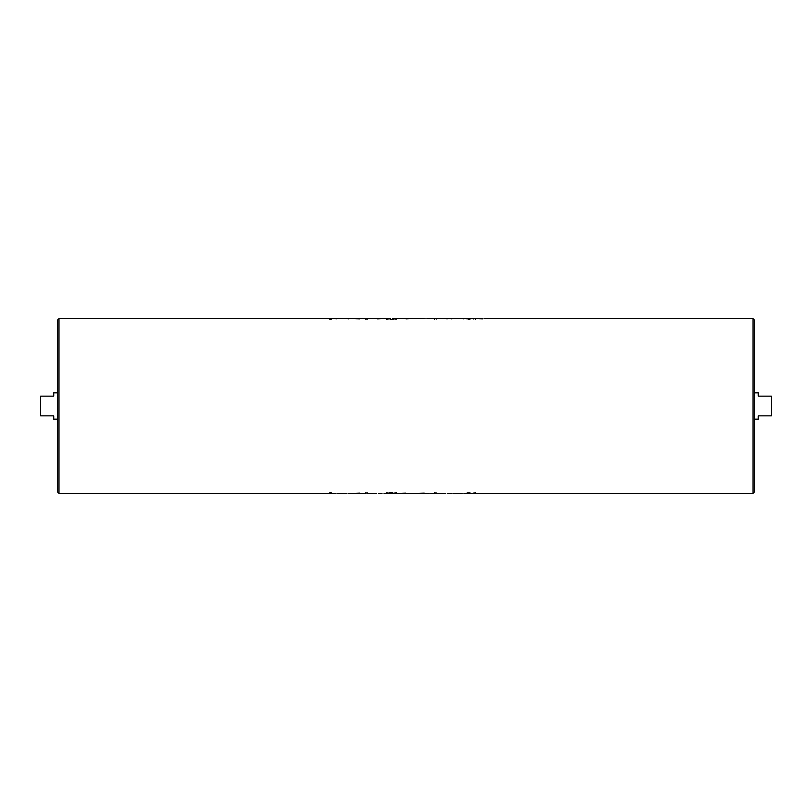 <?xml version="1.0" encoding="UTF-8"?>
<svg xmlns="http://www.w3.org/2000/svg" width="812" height="812" viewBox="0 0 812 812"><rect width="100%" height="100%" fill="white"/><g stroke="black" fill="none" stroke-linecap="round" stroke-linejoin="round"><path stroke-width="0.61" stroke-dasharray="4.06 3.04" d="M57.682 319.908L57.682 492.092M754.318 492.092L754.318 319.908M758.256 419.144L758.256 415.856L771.4 415.856L771.4 396.144L758.256 396.144L758.256 392.856M53.744 392.856L53.744 396.144L40.6 396.144L40.6 415.856L53.744 415.856L53.744 419.144M331.438 318.842L331.438 319.583L329.662 319.583L329.662 318.842M348.622 318.842L335.985 318.842M337.751 318.842L346.856 318.842M367.328 318.842L367.328 319.664L365.552 319.664L365.552 318.74L352.164 318.598M352.164 318.527L365.552 318.842M383.995 318.588L371.114 318.598M371.114 318.943L382.219 318.588M384.005 318.943L382.239 318.943M392.348 318.842L396.652 319.583L386.289 319.583L390.582 318.842M412.567 318.639L405.695 318.74M413.328 318.598L398.672 318.598M431.02 318.659L416.363 318.598M431.02 318.588L418.129 318.527M447.199 318.842L436.328 318.74L436.328 319.664L434.562 319.664L434.562 318.842M436.328 318.842L445.433 318.842M463.885 318.842L451.249 318.842M453.015 318.842L462.119 318.842M468.554 319.705L470.199 319.471L468.554 319.705L468.554 318.527L468.554 319.268M469.448 318.842L467.671 318.842M485.373 318.842L475.507 318.619L475.507 319.664L473.741 319.664L473.741 318.842M475.507 318.842L482.064 318.943M473.741 493.158L473.741 492.336L475.507 492.336L475.507 493.158M473.741 492.336L473.741 493.473L485.373 493.158M467.671 493.158L469.448 493.158M466.92 492.529L470.199 492.529L466.92 492.529L466.92 493.412M451.249 493.158L463.885 493.158M462.119 493.158L453.015 493.158M434.562 493.158L434.562 492.336L436.328 492.336L436.328 493.26L447.199 493.158M445.433 493.158L436.328 493.158M416.363 493.402L431.02 493.412M424.311 493.26L431.02 493.341M411.004 493.381L412.567 493.361M398.672 493.402L413.328 493.402M390.582 493.158L386.289 492.417L396.652 492.417L392.348 493.158M371.114 493.402L384.005 493.412M371.114 493.057L384.005 493.057M352.185 493.412L365.552 493.26L365.552 492.336L367.328 492.336L367.328 493.158M365.552 493.158L367.328 493.473L367.328 492.336M335.985 493.158L348.622 493.158M346.856 493.158L337.751 493.158M329.662 493.158L329.662 492.417L331.438 492.417L331.438 493.158M754.318 406L754.318 419.144L754.318 406M57.682 406L57.682 419.144L57.682 406M329.662 492.417L329.662 493.473L331.438 493.473L331.438 492.417M329.662 319.583L329.662 318.527L331.438 318.527L331.438 319.583M335.985 493.057L348.622 493.473M335.985 318.943L343.232 318.964M343.232 318.527L348.622 318.527M359.726 493.036L365.552 493.473L353.93 493.473L365.552 493.26M352.164 493.473L365.552 493.473L365.552 492.336M359.736 493.26L353.93 493.473M365.552 319.664L365.552 318.527L353.93 318.527L367.328 318.527L367.328 319.664M359.757 318.527L365.552 318.74M353.93 318.527L365.532 318.588L359.726 318.964M359.736 318.74L353.93 318.598L359.757 318.822M373.165 318.527L377.59 318.74M377.59 318.527L381.944 318.527M386.289 319.583L386.289 318.527L396.652 318.527L396.652 319.583M386.289 318.588L386.289 319.299M396.652 318.588L396.652 319.299M392.348 318.527L392.348 319.299M390.582 318.527L390.582 319.299M390.582 492.701L390.582 493.473M386.289 492.701L386.289 493.412M392.348 492.701L392.348 493.473M396.652 492.701L396.652 493.412M396.652 492.417L396.652 493.473L386.289 493.473L386.289 492.417M400.326 493.239L413.328 493.473M398.672 493.473L400.326 493.473M405.695 493.26L411.004 493.473M400.438 493.473L405.695 493.473M402.336 493.473L400.62 493.473M400.62 493.381L406.051 493.473M406.051 493.178L402.336 493.27M405.695 318.527L411.004 318.619M398.672 318.527L411.765 318.751M411.765 318.527L413.328 318.527M411.004 318.527L400.438 318.527M411.562 318.527L400.62 318.527L411.562 318.619M416.363 318.527L431.02 318.72M431.02 493.28L424.432 493.036M429.538 493.32L424.3 493.473L429.538 493.371M416.363 493.473L424.432 493.473M418.129 493.473L424.3 493.178M434.562 492.336L434.562 493.473L447.199 493.473M436.328 492.336L436.328 493.26M434.562 319.664L434.562 318.527L441.809 318.964M441.809 318.527L447.199 318.527M436.328 319.664L436.328 318.74M451.249 493.057L463.885 493.473M451.249 318.943L458.496 318.964M458.496 318.527L463.885 318.527M466.92 493.473L470.199 493.473L466.92 493.473M470.199 492.529L470.199 493.412M466.92 318.588L466.92 319.471M466.92 318.527L468.554 318.527L466.92 318.527M470.199 318.588L470.199 319.471M470.199 318.527L468.554 318.527L470.199 318.527M467.671 493.057L469.448 493.057M467.671 318.943L469.448 318.943M475.507 492.336L475.507 493.473L485.373 493.473M482.064 318.527L476.999 318.598M476.999 318.527L485.373 318.527M473.741 319.664L473.741 318.527L475.507 318.527L475.507 319.664M59.002 493.412L59.002 318.588M752.998 318.588L752.998 493.412M478.116 318.588L485.373 318.588M372.901 493.412L382.219 493.412M478.116 493.412L485.373 493.412"/><path stroke-width="1.22" d="M59.002 493.412L57.682 492.092L57.682 319.908L59.002 318.588L59.002 493.412L329.662 493.412M754.318 319.908L754.318 492.092L752.998 493.412L752.998 318.588L754.318 319.908M754.318 392.856L758.256 392.856L758.256 396.144L771.4 396.144L771.4 415.856L758.256 415.856L758.256 419.144L754.318 419.144M57.682 419.144L53.744 419.144L53.744 415.856L40.6 415.856L40.6 396.144L53.744 396.144L53.744 392.856L57.682 392.856M329.662 318.842L331.438 318.527L329.662 318.842M346.856 318.527L348.622 318.842L346.643 318.588M337.751 318.608L335.985 318.842L337.751 318.527M365.552 318.527L359.675 318.527L365.552 318.69M359.675 318.527L348.622 318.588M352.164 318.598L359.675 318.862M377.58 318.862L384.005 318.527L371.114 318.598L377.58 318.527M390.582 318.527L386.289 318.588M405.919 318.862L412.567 318.527L398.672 318.598L405.919 318.527M416.363 318.598L412.567 318.527M445.433 318.527L447.199 318.842L445.23 318.588M445.433 318.588L436.328 318.527M462.119 318.527L463.885 318.842L461.906 318.588M453.015 318.608L451.249 318.842L453.015 318.527M467.671 318.842L469.448 318.527L467.671 318.842M482.825 318.842L475.507 318.588M473.741 318.842L475.507 318.527L473.741 318.842M475.507 493.473L485.373 493.473L475.507 493.412M469.448 493.158L467.671 493.473L469.448 493.158M453.015 493.473L462.119 493.473M436.328 493.473L445.433 493.473M436.602 493.473L445.433 493.412M424.28 493.138L416.363 493.402L424.28 493.473M392.348 493.412L416.363 493.402M396.652 493.412L386.289 493.412M384.005 493.402L390.582 493.412M359.675 493.138L352.164 493.473L365.552 493.31M365.552 493.473L359.675 493.473M337.751 493.473L346.856 493.473M331.438 493.158L329.662 493.473L331.438 493.158M346.643 318.527L342.928 318.588M342.928 318.527L338.025 318.527M396.652 318.588L392.348 318.527M392.348 493.473L390.582 493.473M405.919 493.138L398.672 493.412M412.567 493.473L405.919 493.473M445.23 318.527L441.505 318.588M441.505 318.527L436.602 318.527M461.906 318.527L458.191 318.588M458.191 318.527L453.289 318.527M470.199 493.412L466.92 493.412M470.199 318.588L466.92 318.588M482.825 318.527L475.507 318.527M59.002 318.588L329.662 318.588M331.438 318.588L335.985 318.588M337.772 318.588L346.856 318.588M367.328 318.588L371.135 318.588M383.995 318.588L390.582 318.588M392.348 318.588L398.692 318.588M431.02 318.588L434.562 318.588M447.199 318.588L451.249 318.588M453.035 318.588L462.119 318.588M463.885 318.588L467.671 318.588M469.448 318.588L473.741 318.588M485.373 318.588L752.998 318.588M331.438 493.412L335.985 493.412M337.772 493.412L346.856 493.412M348.622 493.412L352.185 493.412M367.328 493.412L371.135 493.412M431.02 493.412L434.562 493.412M447.199 493.412L451.249 493.412M453.035 493.412L462.119 493.412M463.885 493.412L467.671 493.412M469.448 493.412L473.741 493.412M485.373 493.412L752.998 493.412"/></g></svg>
